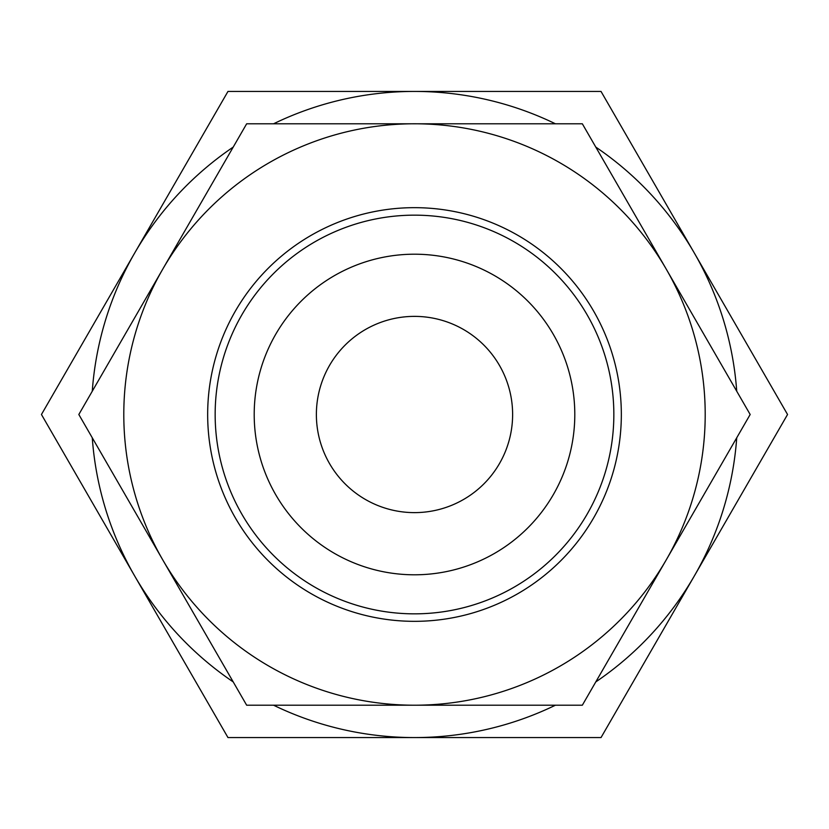 <?xml version="1.0" encoding="UTF-8"?>
<svg xmlns="http://www.w3.org/2000/svg" width="829" height="829" viewBox="0 0 829 829"><rect width="100%" height="100%" fill="white"/><g stroke="black" fill="none" stroke-linecap="round" stroke-linejoin="round"><path stroke-width="1.24" d="M420.241 705.199L419.547 705.199M461.763 705.199L435.816 705.199M414.5 705.199L246.659 705.199L162.743 559.855A290.699 290.699 0 0 0 705.199 414.5A290.699 290.699 0 0 0 162.743 269.145A290.699 290.699 0 0 0 162.743 559.855L78.828 414.5L246.659 123.801L582.341 123.801L750.172 414.5L582.341 705.199L414.5 705.199M256.7 705.199L255.467 705.199M207.664 414.5A206.835 206.835 0 0 1 414.5 207.664A206.835 206.835 0 0 1 621.335 414.5A206.835 206.835 0 0 1 414.5 621.335A206.835 206.835 0 0 1 207.664 414.5M215.157 414.5A199.343 199.343 0 0 1 414.5 215.157A199.343 199.343 0 0 1 613.843 414.5A199.343 199.343 0 0 1 414.5 613.843A199.343 199.343 0 0 1 215.157 414.5M574.798 414.5A160.298 160.298 0 0 0 414.5 254.202A160.298 160.298 0 0 0 254.202 414.5A160.298 160.298 0 0 0 414.5 574.798A160.298 160.298 0 0 0 574.798 414.5M316.377 414.5A98.123 98.123 0 0 1 414.5 316.377A98.123 98.123 0 0 1 512.623 414.5A98.123 98.123 0 0 1 414.5 512.623A98.123 98.123 0 0 1 316.377 414.5M92.268 437.785A323.072 323.072 0 0 0 134.712 576.031L41.45 414.5L134.712 252.969A323.072 323.072 0 0 0 92.268 391.215M233.218 147.085A323.072 323.072 0 0 0 134.712 252.969L227.975 91.428L414.5 91.428A323.072 323.072 0 0 0 273.549 123.801M273.549 705.199A323.072 323.072 0 0 0 414.5 737.572L227.975 737.572L134.712 576.031A323.072 323.072 0 0 0 233.218 681.915M595.782 681.915A323.072 323.072 0 0 0 736.732 437.785M736.732 391.215A323.072 323.072 0 0 0 595.782 147.085M555.451 123.801A323.072 323.072 0 0 0 414.5 91.428L601.025 91.428L787.55 414.5L601.025 737.572L414.5 737.572A323.072 323.072 0 0 0 555.451 705.199"/></g></svg>
